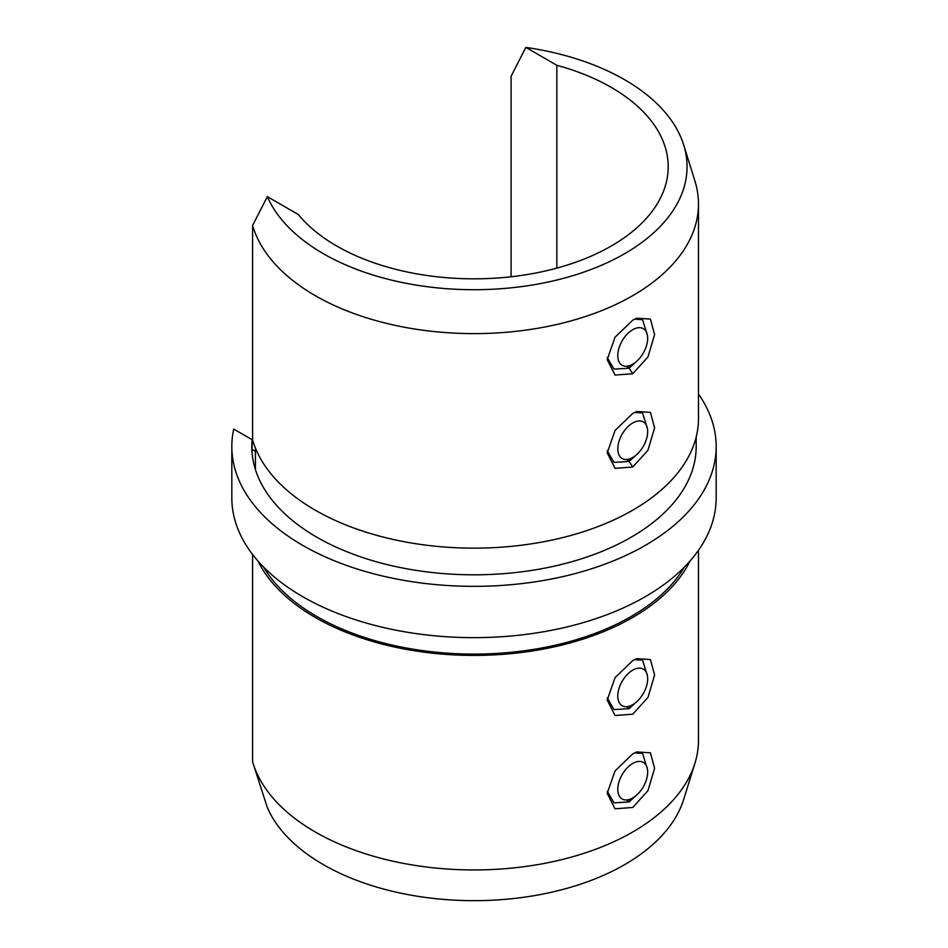 <?xml version="1.0" encoding="UTF-8"?>
<svg xmlns="http://www.w3.org/2000/svg" width="948" height="948" viewBox="0 0 948 948"><rect width="100%" height="100%" fill="white"/><g stroke="black" fill="none" stroke-linecap="round" stroke-linejoin="round"><path stroke-width="1.42" d="M638.146 793.642L629.14 801.937L613.996 802.849L607.289 791.213M632.731 753.897L615.051 770.925L607.206 793.358L615.039 808.798L632.754 807.459L647.97 790.668L654.606 768.307L650.411 752.831L636.736 751.918L632.731 753.897M638.146 700.371L629.14 708.666L613.996 709.578L607.289 697.941M632.731 660.626L615.051 677.654L607.206 700.086L615.039 715.527L632.754 714.188L647.97 697.396L654.606 675.035L650.411 659.559L636.736 658.647L632.731 660.626M632.754 320.151L636.736 318.196L650.411 319.109L654.606 334.585L647.958 356.969L632.731 373.749L615.051 375.076L607.206 359.636L615.039 337.204L632.754 320.151M607.289 357.491L613.996 369.116L629.14 368.215L638.146 359.908M647.448 335.462L642.554 319.654L634.508 319.203M632.754 413.423L636.736 411.468L650.411 412.38L654.606 427.856L647.958 450.241L632.731 467.02L615.051 468.359L607.206 452.907L615.039 430.475L632.754 413.423M607.289 450.762L613.996 462.399L629.14 461.486L638.146 453.191M647.448 428.733L642.554 412.925L634.508 412.475M253.057 763.259L267.348 807.589A213.051 123.003 0 0 0 323.351 864.635A213.051 123.003 0 0 0 537.741 895.03A213.051 123.003 0 0 0 683.698 799.401L694.943 763.259A224.475 129.603 180 0 1 541.166 864.007A224.475 129.603 180 0 1 315.269 831.989A224.475 129.603 180 0 1 253.057 763.259A224.475 129.603 180 0 1 252.606 761.765L252.606 554.521M698.475 550.314L698.475 740.352A224.475 129.603 180 0 1 694.943 763.259M684.361 567.117A222.188 128.276 180 0 1 631.107 616.52A222.188 128.276 180 0 1 263.639 567.117M690.025 561.038A224.475 129.603 180 0 1 315.269 617.456A224.475 129.603 180 0 1 257.974 561.038M683.698 144.961L694.943 181.104A224.475 129.603 180 0 1 698.475 204.021A224.475 129.603 180 0 1 559.901 323.754A224.475 129.603 180 0 1 315.269 295.658A224.475 129.603 180 0 1 252.606 225.434L267.348 196.639A213.051 123.003 0 0 0 323.351 253.685A213.051 123.003 0 0 0 572.675 275.726A213.051 123.003 0 0 0 683.698 144.961A213.051 123.003 0 0 0 624.649 79.727A213.051 123.003 0 0 0 525.844 47.4L511.102 76.195L511.102 276.769M696.188 436.992L696.188 446.532A222.188 128.276 180 0 1 631.107 537.243A222.188 128.276 180 0 1 407.83 568.99A222.188 128.276 180 0 1 255.427 469.58L255.427 448.06M698.475 204.021L698.475 418.554A224.475 129.603 180 0 1 559.901 538.286A224.475 129.603 180 0 1 315.269 510.19A224.475 129.603 180 0 1 252.606 439.967L252.606 225.434M251.967 451.426A222.188 128.276 180 0 1 252.121 449.482L252.121 439.694L233.718 429.065A242.178 139.818 0 0 0 231.822 446.532A242.178 139.818 0 0 0 302.756 545.396A242.178 139.818 0 0 0 566.679 575.709A242.178 139.818 0 0 0 716.178 446.532A242.178 139.818 0 0 0 698.475 394.048M231.822 446.532L231.822 497.83A242.178 139.818 0 0 0 302.756 596.707A242.178 139.818 0 0 0 566.679 627.007A242.178 139.818 0 0 0 716.178 497.83L716.178 446.532M525.844 47.4L556.843 65.294A194.198 112.125 180 0 1 611.318 87.429A194.198 112.125 180 0 1 668.198 166.706A194.198 112.125 180 0 1 548.323 270.298A194.198 112.125 180 0 1 336.682 245.994A194.198 112.125 180 0 1 298.347 214.532L267.348 196.639M556.843 65.294L556.843 268.118M252.121 439.694A222.188 128.276 0 0 0 251.812 446.532A222.188 128.276 0 0 0 255.427 469.58M252.121 449.482L255.427 451.39M634.508 752.937L642.554 753.387L647.448 769.184M634.508 659.654L642.554 660.104L647.448 675.912M645.671 330.864A21.129 12.206 120 0 0 625.253 336.327A21.129 12.206 120 0 0 619.791 363.06A21.129 12.206 120 0 0 632.731 364.21A21.129 12.206 120 0 0 647.674 338.329A21.129 12.206 120 0 0 645.671 330.864M645.671 424.135A21.129 12.206 120 0 0 625.253 429.61A21.129 12.206 120 0 0 619.791 456.332A21.129 12.206 120 0 0 632.731 457.493A21.129 12.206 120 0 0 647.674 431.601A21.129 12.206 120 0 0 645.671 424.135M645.671 671.314A21.129 12.206 120 0 0 625.253 676.777A21.129 12.206 120 0 0 619.791 703.511A21.129 12.206 120 0 0 632.731 704.672A21.129 12.206 120 0 0 647.674 678.78A21.129 12.206 120 0 0 645.671 671.314M645.671 764.586A21.129 12.206 120 0 0 625.253 770.06A21.129 12.206 120 0 0 619.791 796.782A21.129 12.206 120 0 0 632.731 797.943A21.129 12.206 120 0 0 647.674 772.063A21.129 12.206 120 0 0 645.671 764.586M632.731 373.749L629.14 368.215M632.731 467.02L629.14 461.486M632.731 364.21L627.481 367.243M632.731 457.493L627.481 460.527M632.731 704.672L627.481 707.694M632.731 797.943L627.481 800.977"/></g></svg>
